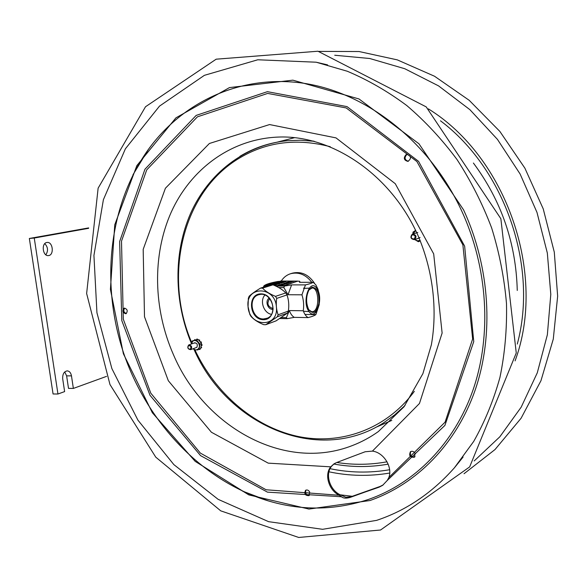 <?xml version="1.0" encoding="UTF-8"?>
<svg xmlns="http://www.w3.org/2000/svg" width="587" height="587" viewBox="0 0 587 587"><rect width="100%" height="100%" fill="white"/><g stroke="black" fill="none" stroke-linecap="round" stroke-linejoin="round"><path stroke-width="0.88" d="M106.548 376.37L73.36 388.425L68.51 388.396L66.624 375.871L64.731 371.916M66.624 375.871L71.475 375.856C70.866 372.782 69.457 371.123 67.241 370.874C63.99 371.483 62.471 374.161 62.706 378.901L64.621 391.595L57.952 394.016L53.065 393.972L29.35 238.476L88.659 227.91M45.852 254.78C48.369 250.832 48.017 247.127 44.781 243.649M57.952 394.016L34.251 238.028L88.6 228.321M29.35 238.476L34.251 238.028M71.475 375.856L73.36 388.425M46.806 242.497L47.136 242.453C53.057 241.668 54.334 255.455 48.354 255.58C42.69 256.336 41.127 243.201 46.806 242.497M281.246 281.041C283.572 277.394 286.698 274.951 290.616 273.711C298.783 271.737 305.834 274.606 311.785 282.303M290.616 273.711L292.377 273.168C301.234 271.135 308.608 274.511 314.515 283.294M404.406 406.285L403.775 406.732M312.497 141.071L313.267 141.041M334.355 463.627L331.604 466.217C324.956 474.025 329.564 489.668 339.976 494.702L345.882 497.255L351.041 496.734L380.156 486.425L383.23 484.869M364.725 492.17L350.028 497.468C346.051 498.554 343.212 498.312 341.524 496.763L339.176 495.267C328.801 490.24 324.163 474.685 330.723 466.834L333.988 463.862L336.417 462.629L350.799 457.156L365.187 451.748L372.422 451.117C383.649 452.357 392.857 467.061 388.865 477.502L387.237 480.482L382.687 485.288L379.18 487.151L364.725 492.17M312.416 141.063L313.245 141.034M404.392 406.307L403.717 406.791M410.812 451.491C409.579 455.16 410.893 456.957 414.76 456.899M415.148 453.472L414.415 457.207C410.064 457.559 408.735 455.725 410.43 451.719C412.301 450.794 413.879 451.381 415.148 453.472M306.018 490.072C304.924 493.293 306.054 495.032 309.393 495.289M309.694 492.082L309.011 495.619C305.123 495.663 303.978 493.887 305.578 490.292C307.206 489.565 308.586 490.16 309.694 492.082M405.962 154.741L406.967 154.403C411.348 156.12 411.663 158.446 407.921 161.381C403.937 160.302 403.284 158.086 405.962 154.741M126.198 313.612L125.86 313.752C122.529 312.68 121.979 310.817 124.217 308.153C127.335 308.967 127.995 310.794 126.198 313.612M407.349 154.374L406.74 154.623C404.105 157.698 404.634 159.921 408.317 161.293M124.737 308.087C123.116 310.523 123.644 312.335 126.337 313.531M463.092 457.053L454.448 467.758C432.047 493.021 406.094 510.558 376.612 520.368L322.601 529.305L268.619 521.674L218.129 499.332L173.862 464.618L137.916 420.145L111.882 368.599L96.936 312.746L93.935 255.433L103.393 199.697L125.405 148.775L159.495 106.13L204.386 75.334L257.781 59.779L316.158 62.207L327.59 64.886M194.143 349.713C226.663 424.137 317.105 465.454 383.436 422.941L394.655 414.921L405.023 405.47M314.25 141.298L300.639 140.227L287.226 140.719C270.064 142.465 254.296 147.66 239.922 156.318M412.25 234.837C415.28 235.042 415.919 236.429 414.165 238.997C411.135 238.792 410.496 237.405 412.25 234.837M412.243 234.206C409.983 237.185 410.673 238.99 414.312 239.613C416.997 236.774 416.44 234.917 412.632 234.052L412.243 234.206M188.544 345.626C190.885 345.802 191.472 346.983 190.305 349.184C187.972 349.016 187.385 347.827 188.544 345.626M188.618 345.039C187.099 347.607 187.759 349.148 190.599 349.669C192.441 347.211 191.868 345.626 188.882 344.921L188.618 345.039M195.772 347.761L196.975 347.174C197.826 344.077 196.858 342.705 194.062 343.05M193.226 348.7C195.082 350.241 196.777 350.278 198.318 348.81C201.825 345.127 195.662 337.62 192.463 341.663L191.509 343.975M197.804 339.535L197.122 339L197.496 339.609L195.449 340.056L194.884 339.521M196.476 339.829L196.821 339.11M195.449 340.056L194.436 340.284L194.833 339.535L195.42 339.939M191.472 343.982L192.243 340.981L197.496 339.609M194.436 340.284L192.243 340.981M197.98 349.566L197.731 350.006L197.019 349.786M197.856 349.925L198.281 349.492M201.07 346.829L201.671 347.482L200.967 346.778L201.407 344.371L202.104 344.796L201.422 344.298M201.422 342.272L201.048 343.013L201.422 342.272L200.622 341.839M201.121 342.382L201.297 342.016M199.631 341.296L199.683 340.056L198.971 339.917M200.761 341.751L200.24 342.038L199.47 341.01M199.683 340.056L199.499 340.974M199.433 341.054L198.633 340.071L199.169 339.998M201.187 345.574L201.862 345.516L202.104 344.796M202.111 345.075L201.561 345.626M201.268 347.827L200.747 347.981L200.967 346.778M196.579 340.02L199.998 344.187L201.546 343.622L200.24 342.038M198.633 340.071L198.127 339.469M200.006 348.957L199.829 349.47L200.306 348.847M199.749 349.514L199.03 349.316M199.998 344.187L199.066 349.302L200.615 348.729L200.747 347.981M201.407 344.371L201.546 343.622M199.066 349.302L194.723 350.241L193.174 348.715M200.46 341.861L200.996 342.126M417.797 232.489L416.513 232.878M418.201 238.395L420.043 237.493M414.774 239.467L417.357 240.802L420.138 240.472M415.684 230.486L413.079 233.919M412.903 233.971L413.013 232.107L415.655 230.427M414.884 230.904L415.457 230.155M420.175 240.56L418.355 241.712L420.307 240.883M418.355 241.712L414.635 239.511M269.264 298.108C264.598 300.713 267.811 310.083 273.094 309.283M273.138 308.608C267.694 306.752 266.549 303.42 269.704 298.607M264.891 295.078C259.483 300.793 263.732 313.165 271.51 314.353M276.411 306.972C275.149 285.612 245.359 285.686 248.052 306.634C249.13 327.487 278.788 328.265 276.411 306.972M263.255 319.702C277.46 320.15 275.208 293.793 260.98 293.86C246.885 293.713 249.218 319.57 263.255 319.702M263.512 318.968C251.265 319.372 247.347 296.677 259.344 294.601C271.143 291.233 278.781 313.649 267.371 318.169L263.512 318.968M278.121 314.801L288.356 311.073C289.193 305.247 288.738 299.862 286.992 294.923L276.704 298.401C275.846 304.345 276.316 309.819 278.121 314.801L277.277 316.811L265.75 324.714L276.088 320.862L287.52 313.054L277.277 316.811M288.356 311.073L287.52 313.054M260.518 288.122L270.981 284.827L272.97 284.827L262.521 288.122L260.518 288.122C255.33 291.277 251.544 293.977 249.159 296.222L248.352 298.218L248.052 306.634L249.805 314.368L250.972 316.378C253.848 319.614 258.104 322.38 263.746 324.677L265.75 324.714M276.704 298.401L275.508 296.362L285.81 292.913L286.992 294.923M285.81 292.913C282.809 289.78 278.531 287.087 272.97 284.827L272.566 284.805M262.521 288.122C265.478 291.291 269.807 294.036 275.508 296.362M300.228 282.244L299.502 281.195L297.814 281.202M280.417 281.239L280.014 281.224M263.358 287.226L263.805 286.06L267.056 286.067M275.773 286.067L284.409 286.067L283.866 287.564L278.686 287.557M281.371 317.545L286.405 317.633L287.168 318.653L279.852 318.528M278.554 281.364C270.145 282.868 265.229 284.431 263.805 286.06M303.618 311.712L303.809 311.257M305.013 314.449L315.85 314.617C314.544 315.623 311.976 316.613 308.138 317.604C306.128 316.459 304.499 314.177 303.252 310.758C304.066 305.467 303.626 300.148 301.945 294.806L305.467 284.886C309.334 284.013 311.924 283.154 313.253 282.303L315.909 284.974L317.978 289.259L319.365 295.577M286.405 317.633L289.354 310.567L303.252 310.758M289.354 310.567C290.616 313.964 292.275 316.224 294.307 317.362L287.168 318.653M308.138 317.604L294.307 317.362M313.253 282.303L299.495 282.325L299.502 281.195M303.985 288.4L303.802 287.946M284.409 286.067L291.6 284.893L305.467 284.886M291.6 284.893L288.019 294.74L283.866 287.564M301.945 294.806L288.019 294.74M319.262 304.521L315.85 314.617M308.916 311.411C315.945 321.992 324.053 298.189 316.877 288.533C310.031 277.46 301.447 301.615 308.916 311.411M311.902 287.263L308.975 289.934C305.922 296.391 305.834 302.943 308.703 309.598C313.187 314.867 316.576 312.768 318.88 303.31C319.387 292.869 317.061 287.52 311.902 287.263M308.967 289.949L312.079 288.004C318.968 287.241 319.915 309.584 313.098 311.58L311.756 311.763L308.813 309.789M317.325 289.259L317.978 289.259M276.55 283.837L277.284 283.66L276.536 283.807M277.541 282.406L276.925 282.472L277.541 282.406M272.361 283.58L273.469 283.58L272.361 283.58M273.821 284.108L272.148 284.247L273.821 284.108M276.895 283.139L275.413 283.22L276.895 283.139M276.095 283.161L276.793 283.125L276.095 283.161M278.341 282.758L276.345 282.927L277.996 282.648M277.768 282.479L279.258 282.398L277.768 282.479M276.895 284.379L275.45 284.49L276.895 284.379M282.919 282.596L282.391 282.729M279.874 283.448L278.825 283.462L279.867 283.411M279.251 283.624L277.746 283.77L279.251 283.624M278.576 283.844L277.064 283.983L278.59 283.983M277.695 284.174L276.969 284.174M277.005 284.196L275.905 284.379L276.961 284.064M274.679 284.893L275.648 284.827L274.679 284.893M283.741 281.569L282.589 281.599L283.741 281.569M282.912 281.643L282.083 281.789L282.912 281.643M282.098 281.841L282.824 281.914L282.098 281.841M282.384 282.002L280.96 282.112L282.384 282.002M280.366 282.34L280.821 282.34L280.373 282.435M280.894 282.428L281.32 282.34L280.894 282.428M280.505 282.64L279.273 282.64L280.513 282.743M279.324 282.773L279.786 282.64M278.487 283.059L279.229 283.051L278.48 282.919M278.399 283.308L277.159 283.308L278.407 283.404M276.565 283.726L277.042 283.69L276.572 283.778M275.171 284.365L276.682 283.851L274.973 283.998L276.69 283.8M276.015 283.785L276.543 283.69L276.015 283.785M276.037 284.005L274.591 284.115L276.037 284.005M273.733 284.387L275.574 284.203L273.733 284.387M274.114 284.658L272.874 284.658L274.019 284.805M273.08 284.871L272.434 284.798M280.102 281.833L280.828 281.914L280.102 281.833M278.7 282.186L280.52 282.002L278.7 282.186M278.473 282.296L279.581 282.296L278.473 282.296M276.316 283.272L274.811 283.411L276.316 283.272M280.593 281.342L281.356 281.063L280.006 281.136L280.887 281.21M281.188 281.232L280.454 281.378M281.18 281.122L280.153 281.136L281.18 281.085M280.417 281.21L280.865 281.07M278.15 281.731L279.962 281.547L278.15 281.731M277.688 282.068L278.788 281.914M277.446 282.105L278.392 282.039L277.446 282.105M276.279 282.464L276.748 282.501L276.286 282.523M268.435 284.988L268.912 284.82M267.966 284.966L268.919 284.966M267.364 285.304L268.23 285.179L267.364 285.304M284.504 281.628L286.104 281.511L284.512 281.753M285.994 281.643L284.944 281.745M284.776 281.885L284.064 281.914M283.323 282.046L284.834 281.914L283.338 282.149M284.291 282.083L283.653 281.943M283.609 282.252L283 282.303M281.899 282.64L283.073 282.369M283.741 282.384L283.11 282.457M281.466 282.714L282.824 282.552L281.466 282.736M282.589 282.692L282.134 282.839M281.041 282.773L282.23 282.743L281.048 282.897M282.127 282.773L281.679 282.912M280.535 282.934L281.738 283.044L280.102 283.169M280.549 283.073L279.199 283.316L280.05 283.426M279.984 283.514L279.258 283.704M279.001 283.881L278.583 283.91M278.304 283.983L277.695 284.203M276.793 284.372L276.147 284.46M274.738 284.761L276.183 284.607L274.745 284.827M276.117 284.739L275.699 284.761M275.457 284.966L273.821 285.011M283.25 281.775L282.824 281.951M282.545 282.142L281.797 282.186M281.804 282.252L280.96 282.112M280.513 282.67L280.043 282.633M280.968 282.494L280.52 282.787M279.661 282.912L278.869 282.941M278.957 283.081L278.576 283.073M279.236 283.125L278.671 283.161M278.928 283.154L278.407 283.455M276.719 283.477L278.289 283.345L276.719 283.477M278.128 283.484L277.754 283.477M277.768 283.624L276.837 283.785M275.758 284.086L275.156 284.086M275.178 284.387L275.582 284.196M275.589 284.262L274.76 284.262M275.171 284.328L274.679 284.519M274.584 284.512L274.129 284.805M274.004 284.695L273.542 284.842M279.647 282.384L279.177 282.428M280.036 282.259L279.639 282.31M280.043 282.296L280.535 282.142L280.028 282.193M279.177 282.501L278.231 282.523M276.059 283.521L275.663 283.55M276.059 283.55L276.587 283.382L276.125 283.382M274.327 283.594L275.897 283.455L274.327 283.594M275.663 283.602L274.87 283.778M273.608 283.829L274.914 283.763L273.615 283.895M272.735 284.064L274.503 283.895L272.735 284.108M273.982 284.174L272.742 284.137M274.371 284.035L273.975 284.108M272.243 284.504L272.757 284.446M272.324 284.651L271.223 284.541L272.698 284.416M279.926 281.547L279.185 281.577M279.478 281.804L278.539 281.877M279.867 281.694L279.471 281.731M277.431 282.296L276.91 282.325M278.165 282.178L277.49 282.318M275.89 282.435L277.768 282.23L275.883 282.545M276.859 282.618L275.303 282.618L276.007 282.839M276.015 282.897L275.552 282.927M274.356 282.919L275.934 282.809L274.533 283.059M274.745 283.213L275.442 282.963M274.753 283.272L273.762 283.103M272.478 283.506L274.423 283.286L272.485 283.609M272.493 283.646L273.527 283.565M273.931 283.543L273.527 283.602M274.327 283.433L273.924 283.477M271.884 283.873L272.962 283.785M272.97 283.851L272.5 283.888M272.97 283.888L271.869 283.741M272.456 284.013L271.392 283.844M271.363 283.903L272.544 283.873L271.363 283.903M270.262 284.196L271.715 284.13L270.262 284.196M270.526 284.35L269.404 284.468L270.387 284.431M270.049 284.592L269.418 284.614L270.035 284.497M268.685 284.695L270.291 284.578L268.692 284.798M269.675 284.915L270.181 284.614M268.083 285.223L267.364 285.179M267.899 285.289L267.07 285.326M281.841 285.187L278.084 285.275L281.092 285.04M283.022 284.9L279.669 284.622L282.633 284.71L278.069 285.128M280.696 284.849L279.39 284.71M289.574 281.643L293.427 281.276L289.574 281.643M292.869 281.481L289.626 281.745M293.419 281.415L292.95 281.577M288.738 281.731L286.918 282.31L291.739 281.958L288.738 281.731M288.965 282.127L291.064 282.017L288.965 282.127M286.794 282.435L285.634 282.809L288.899 282.868L286.295 282.618L290.477 282.362L286.794 282.435M290.191 282.508L286.295 282.618M287.52 283.308L288.701 282.934L284.225 283.169L287.226 283.404M286.786 283.404L283.932 283.264M282.296 283.961L282.677 283.932M286.074 283.77L282.875 283.866M284.446 284.181L281.327 284.203M281.877 284.556L284.534 284.269M280.696 284.431L285.018 283.976L280.696 284.431M268.252 285.686L265.053 285.59L280.843 281.041M265.06 285.678L267.334 285.979M275.589 285.979L283.844 285.884L297.807 281.092L283.822 285.598L274.958 285.686M281.078 281.041L297.807 281.092M285.003 284.108L283.022 284.622M286.955 283.638L286.507 283.631M288.899 282.919L288.444 283.015M288.004 283.015L285.722 282.831M286.155 282.861L286.566 282.919M288.753 281.877L289.222 281.907M291.387 282.076L288.569 282.369M290.653 281.415L291.981 281.342M267.232 285.297L267.613 285.289M267.731 285.179L268.193 285.194M269.147 284.93L268.362 285.135M277.035 282.376L277.776 282.376L276.873 282.516M271.223 284.541L272.383 284.446M271.788 284.504L272.845 284.416M272.544 284.269L273.263 284.284M274.665 283.602L275.655 283.484L274.701 283.484M276.183 283.183L275.435 283.36M277.842 282.795L277.387 282.795M277.24 282.795L277.974 282.758M277.93 282.611L278.524 282.582M280.388 282.031L279.948 282.112M279.683 282.09L280.175 282.039M275.758 284.027L275.303 284.086M277.049 283.492L278.047 283.374L277.093 283.374M280.909 282.45L281.371 282.45M281.378 282.516L280.975 282.589M275.685 284.614L274.951 284.688L275.773 284.724M276.154 284.607L277.057 284.526L276.198 284.636M276.462 284.365L277.005 284.343M283.161 282.215L283.741 282.215M270.446 284.255L270.981 284.159L270.446 284.255M271.047 284.247L271.48 284.159L271.047 284.247M277.908 281.958L278.605 281.921L277.908 281.958M277.761 283.514L277.35 283.514M277.093 283.638L277.768 283.594M281.268 283.044L280.175 283.044M281.562 282.677L282.083 282.582L281.562 282.677M283.095 282.428L281.921 282.486M285.187 281.569L285.876 281.533L285.187 281.569M351.041 496.734L350.028 497.468M380.156 486.425L379.18 487.151M463.547 209.808C490.211 267.547 494.034 335.382 475.132 390.164C455.952 444.895 416 484.451 369.949 500.535L308.953 509.068L248.807 494.9L195.178 461.353L152.349 412.734L123.38 353.748L110.415 289.362L114.759 224.784L136.844 165.622L175.902 117.87L229.466 87.588L292.854 80.162L359.002 98.961L418.964 143.793L463.547 209.808M132.985 174.743L148.489 149.259C182.711 102.079 240.457 74.255 303.244 83.2C365.826 92.306 429.156 140.909 461.587 210.696C488.039 267.995 491.855 335.302 473.129 389.68C454.133 444.014 414.525 483.306 368.827 499.317C335.412 510.382 301.894 510.903 268.252 500.887L242.277 491.003M341.524 496.763L267.459 492.141L200.578 455.637L150.001 395.3L121.788 320.546L119.638 241.528L144.96 169.217L196.19 115.397L267.401 91.675L347.02 106.614L418.553 161.352L464.647 246.151L473.753 341.612L444.917 425.406L387.237 480.482M339.176 495.267L266.109 489.771L200.358 453.098L150.778 393.151L123.299 319.181L121.502 241.169L146.728 169.863L197.408 116.842L267.672 93.421L346.22 107.949L416.931 161.557L462.872 244.83L472.645 338.956L445.093 422.141L388.865 477.502M277.563 142.061L294.659 137.651M173.304 354.365C153.361 308.821 152.07 255.338 171.199 212.237C190.518 169.401 230.581 139.068 277.981 137.079C330.466 134.643 389.981 173.106 417.761 234.954C432.957 270.13 437.667 309.386 431.364 344.818L422.889 373.67L404.01 406.798L378.358 431.562C370.192 437.366 361.555 442.018 352.457 445.518C284.108 472.447 203.696 426.404 173.304 354.365M391.8 420.409L375.585 427.439M330.723 466.834L268.222 463.143L211.408 432.245L168.322 380.728L144.497 316.76L143.184 249.358L165.417 188.229L209.39 143.485L269.565 124.561L335.999 137.886L395.264 183.702L433.683 253.877L442.121 333.042L419.463 403.482L372.422 451.117M340.174 494.804L352.229 496.294M474.193 460.92L499.831 436.801L521.183 407.173L537.288 372.811L547.355 334.781L550.797 294.366L547.333 253.056L536.988 212.421L520.126 174.038L497.438 139.361L469.871 109.652L438.555 85.878L404.759 68.723L369.737 58.502L334.729 55.244M328.94 471.801C349.096 476.079 369.355 476.49 389.724 473.041M515.085 360.895C547.055 274.467 506.691 157.301 428.4 108.889M330.055 468.683C349.823 472.806 369.678 473.159 389.621 469.732M517.286 344.063C538.352 266.204 504.937 169.166 440.477 120.79M413.475 457.156L415.024 456.561M517.257 290.455C516.054 243.348 501.437 200.879 473.408 163.032M333.805 464.038C351.892 467.325 370.015 467.362 388.161 464.148M336.791 462.483C353.557 465.087 370.302 464.86 387.038 461.808M330.268 146.721C297.066 138.04 266.88 141.775 239.701 157.925C181.882 192.044 163.069 276.242 191.736 342.691M195.045 350.182C215.378 393.055 253.401 426.309 296.516 436.126C339.528 445.702 385.879 429.926 414.334 391.338M268.252 500.887C201.143 480.496 146.515 421.275 123.431 352.493C100.516 283.11 108.602 205.267 148.489 149.259M278.59 137.057L277.981 137.079M380.567 530.002L298.717 537.465L220.734 510.844L155.768 457.163L109.967 384.514L86.634 293.522L98.124 188.17L145.517 106.746L216.177 59.184L317.963 51.23L426.191 106.878L500.858 218.709L516.259 352.978L469.651 466.907L380.567 530.002M316.158 62.207L347.306 71.254C367.924 79.942 387.765 91.389 406.835 105.587C425.201 121.267 441.923 139.244 456.994 159.51C470.906 180.877 482.448 203.674 491.627 227.888C499.361 252.784 504.314 278.018 506.493 303.589C507.051 329.006 504.871 353.616 499.941 377.426C493.535 400.481 484.789 421.811 473.709 441.409L454.448 467.758M464.038 473.716L495.01 449.554L521.102 418.23L540.965 380.699L553.284 339.088L557.65 296.149L554.289 252.124L543.224 208.855L524.881 168.146L499.853 131.415L469.218 100.326L434.519 76.237L397.282 59.867L359.068 51.531L318.873 51.407M287.226 140.719C244.119 145.077 208.172 173.84 190.614 213.323C173.238 253.034 173.994 301.74 191.509 343.755M414.312 239.613L419.14 238.095M412.632 234.052L416.777 232.797M195.016 342.705L188.882 344.921M196.726 347.409L190.599 349.669M303.428 311.227L309.048 311.594M303.604 288.422L309.224 288.144"/></g></svg>
